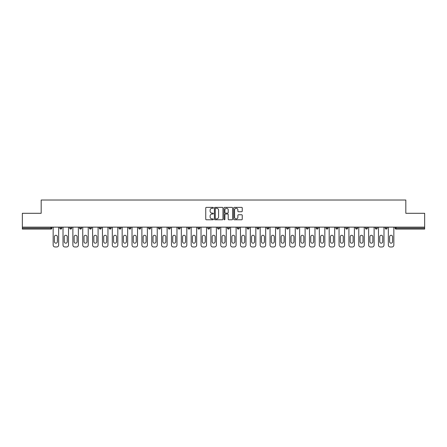 <?xml version="1.0" encoding="UTF-8"?>
<svg xmlns="http://www.w3.org/2000/svg" width="447" height="447" viewBox="0 0 447 447"><rect width="100%" height="100%" fill="white"/><g stroke="black" fill="none" stroke-linecap="round" stroke-linejoin="round"><path stroke-width="0.67" d="M213.387 207.81A0.436 0.436 0 0 0 212.956 207.374L206.363 207.374A0.62 0.62 0 0 0 205.743 207.995L205.743 219.159A0.62 0.62 0 0 0 206.363 219.779L212.956 219.779A0.436 0.436 0 0 0 213.387 219.348A0.436 0.436 0 0 0 212.956 218.913L212.101 218.913A1.984 1.984 0 0 1 210.118 216.929L210.118 215.996A1.984 1.984 0 0 1 212.101 214.012L212.956 214.012A0.436 0.436 0 0 0 213.387 213.577A0.436 0.436 0 0 0 212.956 213.146L212.101 213.146A1.984 1.984 0 0 1 210.118 211.157L210.118 210.23A1.984 1.984 0 0 1 212.101 208.246L212.956 208.246A0.436 0.436 0 0 0 213.387 207.81M241.626 211.749A0.62 0.62 0 0 0 242.246 211.129L242.246 207.995A0.62 0.62 0 0 0 241.626 207.374L234.306 207.374A0.62 0.62 0 0 0 233.686 207.995L233.686 219.159A0.62 0.62 0 0 0 234.306 219.779L241.626 219.779A0.62 0.62 0 0 0 242.246 219.159L242.246 215.376A0.62 0.62 0 0 0 241.626 214.756L238.497 214.756A0.62 0.62 0 0 0 237.877 215.376L237.877 217.253A1.659 1.659 0 0 1 236.217 218.913A1.659 1.659 0 0 1 234.558 217.253L234.558 209.906A1.659 1.659 0 0 1 236.217 208.246A1.659 1.659 0 0 1 237.877 209.906L237.877 211.129A0.62 0.62 0 0 0 238.497 211.749L241.626 211.749M22.35 227.132L22.35 213.292L41.18 213.292L41.18 200.021L405.82 200.021L405.82 213.292L424.65 213.292L424.65 227.132L22.35 227.132L22.35 228.143L50.975 228.143L50.975 227.132M222.958 207.995A0.62 0.62 0 0 0 222.338 207.374L215.018 207.374A0.62 0.62 0 0 0 214.398 207.995L214.398 219.159A0.62 0.62 0 0 0 215.018 219.779L222.338 219.779A0.62 0.62 0 0 0 222.958 219.159L222.958 207.995M224.662 207.374L231.982 207.374A0.62 0.62 0 0 1 232.602 207.995L232.602 219.159A0.62 0.62 0 0 1 231.982 219.779L228.853 219.779A0.62 0.62 0 0 1 228.227 219.159L228.227 214.633A0.62 0.62 0 0 0 227.607 214.012L225.534 214.012A0.62 0.62 0 0 0 224.914 214.633L224.914 219.348A0.436 0.436 0 0 1 224.478 219.779A0.436 0.436 0 0 1 224.042 219.348L224.042 207.995A0.62 0.62 0 0 1 224.662 207.374M50.975 229.093A0.95 0.95 0 0 0 51.925 228.143L50.975 228.143L50.975 229.093A0.95 0.95 0 0 0 51.925 228.143L51.925 227.132L51.925 228.143A0.95 0.95 0 0 1 50.975 229.093L22.35 229.093L22.35 228.143M424.65 227.132L424.65 229.093L396.025 229.093A0.95 0.95 0 0 1 395.075 228.143L395.075 227.132M59.887 228.143A0.95 0.95 0 0 0 60.837 229.093A0.95 0.95 0 0 0 61.781 228.143A0.95 0.95 0 0 1 60.837 229.093A0.95 0.95 0 0 0 61.781 228.143L61.781 227.132L61.781 228.143L59.887 228.143A0.95 0.95 0 0 0 60.837 229.093A0.95 0.95 0 0 1 59.887 228.143L59.887 227.132M69.749 227.132L69.749 228.143L69.749 227.132M71.643 227.132L71.643 228.143L71.643 227.132M79.605 228.143A0.95 0.95 0 0 0 80.555 229.093A0.95 0.95 0 0 0 81.499 228.143A0.95 0.95 0 0 1 80.555 229.093A0.95 0.95 0 0 0 81.499 228.143L81.499 227.132L81.499 228.143L79.605 228.143A0.95 0.95 0 0 0 80.555 229.093A0.95 0.95 0 0 1 79.605 228.143L79.605 227.132M89.461 227.132L89.461 228.143L89.461 227.132M91.361 227.132L91.361 228.143A0.95 0.95 0 0 1 90.411 229.093A0.95 0.95 0 0 1 89.461 228.143A0.95 0.95 0 0 0 90.411 229.093A0.95 0.95 0 0 0 91.361 228.143A0.95 0.95 0 0 1 90.411 229.093A0.95 0.95 0 0 1 89.461 228.143L91.361 228.143M99.323 227.132L99.323 228.143L99.323 227.132M101.218 227.132L101.218 228.143L101.218 227.132M111.074 227.132L111.074 228.143A0.95 0.95 0 0 1 110.13 229.093A0.95 0.95 0 0 1 109.18 228.143L109.18 227.132M119.986 229.093A0.95 0.95 0 0 0 120.936 228.143L120.936 227.132L120.936 228.143A0.95 0.95 0 0 1 119.986 229.093A0.95 0.95 0 0 1 119.036 228.143L119.036 227.132M130.792 227.132L130.792 228.143A0.95 0.95 0 0 1 129.842 229.093A0.95 0.95 0 0 1 128.898 228.143L128.898 227.132M140.649 227.132L140.649 228.143A0.95 0.95 0 0 1 139.704 229.093A0.95 0.95 0 0 1 138.754 228.143L138.754 227.132M148.616 227.132L148.616 228.143L148.616 227.132M150.51 227.132L150.51 228.143A0.95 0.95 0 0 1 149.561 229.093A0.95 0.95 0 0 1 148.616 228.143L150.51 228.143A0.95 0.95 0 0 1 149.561 229.093A0.95 0.95 0 0 0 150.51 228.143M160.367 227.132L160.367 228.143A0.95 0.95 0 0 1 159.423 229.093A0.95 0.95 0 0 1 158.473 228.143L158.473 227.132M168.329 227.132L168.329 228.143L168.329 227.132M170.229 227.132L170.229 228.143A0.95 0.95 0 0 1 169.279 229.093A0.95 0.95 0 0 1 168.329 228.143L170.229 228.143A0.95 0.95 0 0 1 169.279 229.093M180.085 227.132L180.085 228.143L178.191 228.143A0.95 0.95 0 0 0 179.135 229.093A0.95 0.95 0 0 1 178.191 228.143L178.191 227.132M188.997 229.093A0.95 0.95 0 0 0 189.941 228.143L189.941 227.132L189.941 228.143A0.95 0.95 0 0 1 188.997 229.093A0.95 0.95 0 0 1 188.047 228.143L188.047 227.132M199.803 227.132L199.803 228.143A0.95 0.95 0 0 1 198.854 229.093A0.95 0.95 0 0 1 197.904 228.143L197.904 227.132M207.766 227.132L207.766 228.143L207.766 227.132M209.66 227.132L209.66 228.143A0.95 0.95 0 0 1 208.71 229.093A0.95 0.95 0 0 1 207.766 228.143L209.66 228.143A0.95 0.95 0 0 1 208.71 229.093M218.572 229.093A0.95 0.95 0 0 0 219.516 228.143L219.516 227.132L219.516 228.143A0.95 0.95 0 0 1 218.572 229.093A0.95 0.95 0 0 1 217.622 228.143L217.622 227.132M227.484 228.143L229.378 228.143A0.95 0.95 0 0 1 228.428 229.093A0.95 0.95 0 0 0 229.378 228.143L229.378 227.132L229.378 228.143A0.95 0.95 0 0 1 228.428 229.093A0.95 0.95 0 0 1 227.484 228.143L227.484 227.132M239.234 227.132L239.234 228.143A0.95 0.95 0 0 1 238.29 229.093A0.95 0.95 0 0 1 237.34 228.143L237.34 227.132M247.197 227.132L247.197 228.143L247.197 227.132M249.096 227.132L249.096 228.143A0.95 0.95 0 0 1 248.146 229.093A0.95 0.95 0 0 1 247.197 228.143L249.096 228.143A0.95 0.95 0 0 1 248.146 229.093M257.059 227.132L257.059 228.143L257.059 227.132M258.953 227.132L258.953 228.143A0.95 0.95 0 0 1 258.003 229.093A0.95 0.95 0 0 1 257.059 228.143L258.953 228.143A0.95 0.95 0 0 1 258.003 229.093M266.915 227.132L266.915 228.143L266.915 227.132M268.809 227.132L268.809 228.143L268.809 227.132M276.771 227.132L276.771 228.143L276.771 227.132M278.671 227.132L278.671 228.143A0.95 0.95 0 0 1 277.721 229.093A0.95 0.95 0 0 1 276.771 228.143A0.95 0.95 0 0 0 277.721 229.093A0.95 0.95 0 0 0 278.671 228.143A0.95 0.95 0 0 1 277.721 229.093A0.95 0.95 0 0 1 276.771 228.143L278.671 228.143M288.527 227.132L288.527 228.143A0.95 0.95 0 0 1 287.577 229.093A0.95 0.95 0 0 1 286.633 228.143L286.633 227.132M298.384 227.132L298.384 228.143L296.49 228.143A0.95 0.95 0 0 0 297.439 229.093A0.95 0.95 0 0 1 296.49 228.143L296.49 227.132M308.246 227.132L308.246 228.143A0.95 0.95 0 0 1 307.296 229.093A0.95 0.95 0 0 1 306.351 228.143L306.351 227.132M316.208 227.132L316.208 228.143L316.208 227.132M318.102 227.132L318.102 228.143L318.102 227.132M327.964 227.132L327.964 228.143A0.95 0.95 0 0 1 327.014 229.093A0.95 0.95 0 0 1 326.064 228.143L326.064 227.132M337.82 227.132L337.82 228.143L335.926 228.143A0.95 0.95 0 0 0 336.87 229.093A0.95 0.95 0 0 1 335.926 228.143L335.926 227.132M347.677 227.132L347.677 228.143A0.95 0.95 0 0 1 346.732 229.093A0.95 0.95 0 0 1 345.782 228.143L345.782 227.132M357.539 227.132L357.539 228.143L355.639 228.143A0.95 0.95 0 0 0 356.589 229.093A0.95 0.95 0 0 1 355.639 228.143L355.639 227.132M367.395 227.132L367.395 228.143A0.95 0.95 0 0 1 366.445 229.093A0.95 0.95 0 0 1 365.501 228.143L365.501 227.132M377.251 227.132L377.251 228.143L375.357 228.143A0.95 0.95 0 0 0 376.307 229.093A0.95 0.95 0 0 1 375.357 228.143L375.357 227.132M387.113 227.132L387.113 228.143A0.95 0.95 0 0 1 386.163 229.093A0.95 0.95 0 0 1 385.219 228.143L385.219 227.132M70.693 229.093A0.95 0.95 0 0 1 69.749 228.143A0.95 0.95 0 0 0 70.693 229.093A0.95 0.95 0 0 0 71.643 228.143A0.95 0.95 0 0 1 70.693 229.093A0.95 0.95 0 0 1 69.749 228.143L71.643 228.143M100.268 229.093A0.95 0.95 0 0 1 99.323 228.143A0.95 0.95 0 0 0 100.268 229.093A0.95 0.95 0 0 0 101.218 228.143A0.95 0.95 0 0 1 100.268 229.093A0.95 0.95 0 0 1 99.323 228.143L101.218 228.143A0.95 0.95 0 0 1 100.268 229.093M179.135 229.093A0.95 0.95 0 0 0 180.085 228.143A0.95 0.95 0 0 1 179.135 229.093A0.95 0.95 0 0 1 178.191 228.143M267.865 229.093A0.95 0.95 0 0 1 266.915 228.143A0.95 0.95 0 0 0 267.865 229.093A0.95 0.95 0 0 0 268.809 228.143A0.95 0.95 0 0 1 267.865 229.093A0.95 0.95 0 0 1 266.915 228.143L268.809 228.143M297.439 229.093A0.95 0.95 0 0 0 298.384 228.143A0.95 0.95 0 0 1 297.439 229.093A0.95 0.95 0 0 1 296.49 228.143M317.158 229.093A0.95 0.95 0 0 1 316.208 228.143A0.95 0.95 0 0 0 317.158 229.093A0.95 0.95 0 0 0 318.102 228.143A0.95 0.95 0 0 1 317.158 229.093A0.95 0.95 0 0 1 316.208 228.143L318.102 228.143M336.87 229.093A0.95 0.95 0 0 0 337.82 228.143A0.95 0.95 0 0 1 336.87 229.093A0.95 0.95 0 0 1 335.926 228.143M357.539 228.143A0.95 0.95 0 0 1 356.589 229.093A0.95 0.95 0 0 0 357.539 228.143A0.95 0.95 0 0 1 356.589 229.093A0.95 0.95 0 0 1 355.639 228.143M376.307 229.093A0.95 0.95 0 0 0 377.251 228.143A0.95 0.95 0 0 1 376.307 229.093A0.95 0.95 0 0 1 375.357 228.143M386.163 229.093A0.95 0.95 0 0 0 387.113 228.143A0.95 0.95 0 0 1 386.163 229.093M396.025 227.132L396.025 229.093A0.95 0.95 0 0 1 395.075 228.143L424.65 228.143M215.7 208.246A0.436 0.436 0 0 0 215.264 208.676L215.264 218.477A0.436 0.436 0 0 0 215.7 218.913L216.599 218.913A1.984 1.984 0 0 0 218.583 216.929L218.583 210.23A1.984 1.984 0 0 0 216.599 208.246L215.7 208.246M228.227 209.934A1.659 1.659 0 0 0 226.573 208.274A1.659 1.659 0 0 0 224.914 209.934L224.914 212.526A0.62 0.62 0 0 0 225.534 213.146L227.607 213.146A0.62 0.62 0 0 0 228.227 212.526L228.227 209.934M58.658 227.132L58.658 245.079A1.894 1.894 0 0 1 56.758 246.979L55.054 246.979A1.894 1.894 0 0 1 53.159 245.079L53.159 227.132M54.422 236.77A1.486 1.486 0 0 1 55.909 235.284A1.486 1.486 0 0 1 57.389 236.77L57.389 241.698A1.486 1.486 0 0 1 55.909 243.185A1.486 1.486 0 0 1 54.422 241.698L54.422 236.77M68.514 227.132L68.514 245.079A1.894 1.894 0 0 1 66.62 246.979L64.91 246.979A1.894 1.894 0 0 1 63.016 245.079L63.016 227.132M64.279 236.77A1.486 1.486 0 0 1 65.765 235.284A1.486 1.486 0 0 1 67.251 236.77L67.251 241.698A1.486 1.486 0 0 1 65.765 243.185A1.486 1.486 0 0 1 64.279 241.698L64.279 236.77M78.37 227.132L78.37 245.079A1.894 1.894 0 0 1 76.476 246.979L74.772 246.979A1.894 1.894 0 0 1 72.872 245.079L72.872 227.132M74.141 236.77A1.486 1.486 0 0 1 75.621 235.284A1.486 1.486 0 0 1 77.108 236.77L77.108 241.698A1.486 1.486 0 0 1 75.621 243.185A1.486 1.486 0 0 1 74.141 241.698L74.141 236.77M88.232 227.132L88.232 245.079A1.894 1.894 0 0 1 86.332 246.979L84.628 246.979A1.894 1.894 0 0 1 82.734 245.079L82.734 227.132M83.997 236.77A1.486 1.486 0 0 1 85.483 235.284A1.486 1.486 0 0 1 86.969 236.77L86.969 241.698A1.486 1.486 0 0 1 85.483 243.185A1.486 1.486 0 0 1 83.997 241.698L83.997 236.77M98.089 227.132L98.089 245.079A1.894 1.894 0 0 1 96.194 246.979L94.485 246.979A1.894 1.894 0 0 1 92.59 245.079L92.59 227.132M93.853 236.77A1.486 1.486 0 0 1 95.34 235.284A1.486 1.486 0 0 1 96.826 236.77L96.826 241.698A1.486 1.486 0 0 1 95.34 243.185A1.486 1.486 0 0 1 93.853 241.698L93.853 236.77M107.95 227.132L107.95 245.079A1.894 1.894 0 0 1 106.051 246.979L104.347 246.979A1.894 1.894 0 0 1 102.452 245.079L102.452 227.132M103.715 236.77A1.486 1.486 0 0 1 105.201 235.284A1.486 1.486 0 0 1 106.682 236.77L106.682 241.698A1.486 1.486 0 0 1 105.201 243.185A1.486 1.486 0 0 1 103.715 241.698L103.715 236.77M117.807 227.132L117.807 245.079A1.894 1.894 0 0 1 115.913 246.979L114.203 246.979A1.894 1.894 0 0 1 112.309 245.079L112.309 227.132M113.572 236.77A1.486 1.486 0 0 1 115.058 235.284A1.486 1.486 0 0 1 116.544 236.77L116.544 241.698A1.486 1.486 0 0 1 115.058 243.185A1.486 1.486 0 0 1 113.572 241.698L113.572 236.77M127.663 227.132L127.663 245.079A1.894 1.894 0 0 1 125.769 246.979L124.065 246.979A1.894 1.894 0 0 1 122.165 245.079L122.165 227.132M123.428 236.77A1.486 1.486 0 0 1 124.914 235.284A1.486 1.486 0 0 1 126.4 236.77L126.4 241.698A1.486 1.486 0 0 1 124.914 243.185A1.486 1.486 0 0 1 123.428 241.698L123.428 236.77M137.525 227.132L137.525 245.079A1.894 1.894 0 0 1 135.625 246.979L133.921 246.979A1.894 1.894 0 0 1 132.027 245.079L132.027 227.132M133.29 236.77A1.486 1.486 0 0 1 134.776 235.284A1.486 1.486 0 0 1 136.257 236.77L136.257 241.698A1.486 1.486 0 0 1 134.776 243.185A1.486 1.486 0 0 1 133.29 241.698L133.29 236.77M147.381 227.132L147.381 245.079A1.894 1.894 0 0 1 145.487 246.979L143.778 246.979A1.894 1.894 0 0 1 141.883 245.079L141.883 227.132M143.146 236.77A1.486 1.486 0 0 1 144.632 235.284A1.486 1.486 0 0 1 146.119 236.77L146.119 241.698A1.486 1.486 0 0 1 144.632 243.185A1.486 1.486 0 0 1 143.146 241.698L143.146 236.77M157.238 227.132L157.238 245.079A1.894 1.894 0 0 1 155.344 246.979L153.639 246.979A1.894 1.894 0 0 1 151.74 245.079L151.74 227.132M153.008 236.77A1.486 1.486 0 0 1 154.489 235.284A1.486 1.486 0 0 1 155.975 236.77L155.975 241.698A1.486 1.486 0 0 1 154.489 243.185A1.486 1.486 0 0 1 153.008 241.698L153.008 236.77M167.1 227.132L167.1 245.079A1.894 1.894 0 0 1 165.2 246.979L163.496 246.979A1.894 1.894 0 0 1 161.602 245.079L161.602 227.132M162.864 236.77A1.486 1.486 0 0 1 164.351 235.284A1.486 1.486 0 0 1 165.837 236.77L165.837 241.698A1.486 1.486 0 0 1 164.351 243.185A1.486 1.486 0 0 1 162.864 241.698L162.864 236.77M176.956 227.132L176.956 245.079A1.894 1.894 0 0 1 175.062 246.979L173.352 246.979A1.894 1.894 0 0 1 171.458 245.079L171.458 227.132M172.721 236.77A1.486 1.486 0 0 1 174.207 235.284A1.486 1.486 0 0 1 175.693 236.77L175.693 241.698A1.486 1.486 0 0 1 174.207 243.185A1.486 1.486 0 0 1 172.721 241.698L172.721 236.77M186.812 227.132L186.812 245.079A1.894 1.894 0 0 1 184.918 246.979L183.214 246.979A1.894 1.894 0 0 1 181.32 245.079L181.32 227.132M182.583 236.77A1.486 1.486 0 0 1 184.069 235.284A1.486 1.486 0 0 1 185.55 236.77L185.55 241.698A1.486 1.486 0 0 1 184.069 243.185A1.486 1.486 0 0 1 182.583 241.698L182.583 236.77M196.674 227.132L196.674 245.079A1.894 1.894 0 0 1 194.78 246.979L193.07 246.979A1.894 1.894 0 0 1 191.176 245.079L191.176 227.132M192.439 236.77A1.486 1.486 0 0 1 193.925 235.284A1.486 1.486 0 0 1 195.412 236.77L195.412 241.698A1.486 1.486 0 0 1 193.925 243.185A1.486 1.486 0 0 1 192.439 241.698L192.439 236.77M206.531 227.132L206.531 245.079A1.894 1.894 0 0 1 204.637 246.979L202.932 246.979A1.894 1.894 0 0 1 201.033 245.079L201.033 227.132M202.295 236.77A1.486 1.486 0 0 1 203.782 235.284A1.486 1.486 0 0 1 205.268 236.77L205.268 241.698A1.486 1.486 0 0 1 203.782 243.185A1.486 1.486 0 0 1 202.295 241.698L202.295 236.77M216.393 227.132L216.393 245.079A1.894 1.894 0 0 1 214.493 246.979L212.789 246.979A1.894 1.894 0 0 1 210.895 245.079L210.895 227.132M212.157 236.77A1.486 1.486 0 0 1 213.644 235.284A1.486 1.486 0 0 1 215.124 236.77L215.124 241.698A1.486 1.486 0 0 1 213.644 243.185A1.486 1.486 0 0 1 212.157 241.698L212.157 236.77M226.249 227.132L226.249 245.079A1.894 1.894 0 0 1 224.355 246.979L222.645 246.979A1.894 1.894 0 0 1 220.751 245.079L220.751 227.132M222.014 236.77A1.486 1.486 0 0 1 223.5 235.284A1.486 1.486 0 0 1 224.986 236.77L224.986 241.698A1.486 1.486 0 0 1 223.5 243.185A1.486 1.486 0 0 1 222.014 241.698L222.014 236.77M236.105 227.132L236.105 245.079A1.894 1.894 0 0 1 234.211 246.979L232.507 246.979A1.894 1.894 0 0 1 230.607 245.079L230.607 227.132M231.876 236.77A1.486 1.486 0 0 1 233.356 235.284A1.486 1.486 0 0 1 234.843 236.77L234.843 241.698A1.486 1.486 0 0 1 233.356 243.185A1.486 1.486 0 0 1 231.876 241.698L231.876 236.77M245.967 227.132L245.967 245.079A1.894 1.894 0 0 1 244.068 246.979L242.363 246.979A1.894 1.894 0 0 1 240.469 245.079L240.469 227.132M241.732 236.77A1.486 1.486 0 0 1 243.218 235.284A1.486 1.486 0 0 1 244.705 236.77L244.705 241.698A1.486 1.486 0 0 1 243.218 243.185A1.486 1.486 0 0 1 241.732 241.698L241.732 236.77M255.824 227.132L255.824 245.079A1.894 1.894 0 0 1 253.93 246.979L252.22 246.979A1.894 1.894 0 0 1 250.326 245.079L250.326 227.132M251.588 236.77A1.486 1.486 0 0 1 253.075 235.284A1.486 1.486 0 0 1 254.561 236.77L254.561 241.698A1.486 1.486 0 0 1 253.075 243.185A1.486 1.486 0 0 1 251.588 241.698L251.588 236.77M265.68 227.132L265.68 245.079A1.894 1.894 0 0 1 263.786 246.979L262.082 246.979A1.894 1.894 0 0 1 260.188 245.079L260.188 227.132M261.45 236.77A1.486 1.486 0 0 1 262.931 235.284A1.486 1.486 0 0 1 264.417 236.77L264.417 241.698A1.486 1.486 0 0 1 262.931 243.185A1.486 1.486 0 0 1 261.45 241.698L261.45 236.77M275.542 227.132L275.542 245.079A1.894 1.894 0 0 1 273.648 246.979L271.938 246.979A1.894 1.894 0 0 1 270.044 245.079L270.044 227.132M271.307 236.77A1.486 1.486 0 0 1 272.793 235.284A1.486 1.486 0 0 1 274.279 236.77L274.279 241.698A1.486 1.486 0 0 1 272.793 243.185A1.486 1.486 0 0 1 271.307 241.698L271.307 236.77M285.398 227.132L285.398 245.079A1.894 1.894 0 0 1 283.504 246.979L281.8 246.979A1.894 1.894 0 0 1 279.9 245.079L279.9 227.132M281.163 236.77A1.486 1.486 0 0 1 282.649 235.284A1.486 1.486 0 0 1 284.136 236.77L284.136 241.698A1.486 1.486 0 0 1 282.649 243.185A1.486 1.486 0 0 1 281.163 241.698L281.163 236.77M295.26 227.132L295.26 245.079A1.894 1.894 0 0 1 293.361 246.979L291.656 246.979A1.894 1.894 0 0 1 289.762 245.079L289.762 227.132M291.025 236.77A1.486 1.486 0 0 1 292.511 235.284A1.486 1.486 0 0 1 293.992 236.77L293.992 241.698A1.486 1.486 0 0 1 292.511 243.185A1.486 1.486 0 0 1 291.025 241.698L291.025 236.77M305.117 227.132L305.117 245.079A1.894 1.894 0 0 1 303.222 246.979L301.513 246.979A1.894 1.894 0 0 1 299.619 245.079L299.619 227.132M300.881 236.77A1.486 1.486 0 0 1 302.368 235.284A1.486 1.486 0 0 1 303.854 236.77L303.854 241.698A1.486 1.486 0 0 1 302.368 243.185A1.486 1.486 0 0 1 300.881 241.698L300.881 236.77M314.973 227.132L314.973 245.079A1.894 1.894 0 0 1 313.079 246.979L311.375 246.979A1.894 1.894 0 0 1 309.475 245.079L309.475 227.132M310.743 236.77A1.486 1.486 0 0 1 312.224 235.284A1.486 1.486 0 0 1 313.71 236.77L313.71 241.698A1.486 1.486 0 0 1 312.224 243.185A1.486 1.486 0 0 1 310.743 241.698L310.743 236.77M324.835 227.132L324.835 245.079A1.894 1.894 0 0 1 322.935 246.979L321.231 246.979A1.894 1.894 0 0 1 319.337 245.079L319.337 227.132M320.6 236.77A1.486 1.486 0 0 1 322.086 235.284A1.486 1.486 0 0 1 323.572 236.77L323.572 241.698A1.486 1.486 0 0 1 322.086 243.185A1.486 1.486 0 0 1 320.6 241.698L320.6 236.77M334.691 227.132L334.691 245.079A1.894 1.894 0 0 1 332.797 246.979L331.087 246.979A1.894 1.894 0 0 1 329.193 245.079L329.193 227.132M330.456 236.77A1.486 1.486 0 0 1 331.942 235.284A1.486 1.486 0 0 1 333.428 236.77L333.428 241.698A1.486 1.486 0 0 1 331.942 243.185A1.486 1.486 0 0 1 330.456 241.698L330.456 236.77M344.548 227.132L344.548 245.079A1.894 1.894 0 0 1 342.653 246.979L340.949 246.979A1.894 1.894 0 0 1 339.049 245.079L339.049 227.132M340.318 236.77A1.486 1.486 0 0 1 341.799 235.284A1.486 1.486 0 0 1 343.285 236.77L343.285 241.698A1.486 1.486 0 0 1 341.799 243.185A1.486 1.486 0 0 1 340.318 241.698L340.318 236.77M354.41 227.132L354.41 245.079A1.894 1.894 0 0 1 352.515 246.979L350.806 246.979A1.894 1.894 0 0 1 348.911 245.079L348.911 227.132M350.174 236.77A1.486 1.486 0 0 1 351.66 235.284A1.486 1.486 0 0 1 353.147 236.77L353.147 241.698A1.486 1.486 0 0 1 351.66 243.185A1.486 1.486 0 0 1 350.174 241.698L350.174 236.77M364.266 227.132L364.266 245.079A1.894 1.894 0 0 1 362.372 246.979L360.668 246.979A1.894 1.894 0 0 1 358.768 245.079L358.768 227.132M360.031 236.77A1.486 1.486 0 0 1 361.517 235.284A1.486 1.486 0 0 1 363.003 236.77L363.003 241.698A1.486 1.486 0 0 1 361.517 243.185A1.486 1.486 0 0 1 360.031 241.698L360.031 236.77M374.128 227.132L374.128 245.079A1.894 1.894 0 0 1 372.228 246.979L370.524 246.979A1.894 1.894 0 0 1 368.63 245.079L368.63 227.132M369.892 236.77A1.486 1.486 0 0 1 371.379 235.284A1.486 1.486 0 0 1 372.859 236.77L372.859 241.698A1.486 1.486 0 0 1 371.379 243.185A1.486 1.486 0 0 1 369.892 241.698L369.892 236.77M383.984 227.132L383.984 245.079A1.894 1.894 0 0 1 382.09 246.979L380.38 246.979A1.894 1.894 0 0 1 378.486 245.079L378.486 227.132M379.749 236.77A1.486 1.486 0 0 1 381.235 235.284A1.486 1.486 0 0 1 382.721 236.77L382.721 241.698A1.486 1.486 0 0 1 381.235 243.185A1.486 1.486 0 0 1 379.749 241.698L379.749 236.77M393.841 227.132L393.841 245.079A1.894 1.894 0 0 1 391.946 246.979L390.242 246.979A1.894 1.894 0 0 1 388.342 245.079L388.342 227.132M389.611 236.77A1.486 1.486 0 0 1 391.091 235.284A1.486 1.486 0 0 1 392.578 236.77L392.578 241.698A1.486 1.486 0 0 1 391.091 243.185A1.486 1.486 0 0 1 389.611 241.698L389.611 236.77M110.13 229.093A0.95 0.95 0 0 0 111.074 228.143L109.18 228.143M120.936 228.143L119.036 228.143M129.842 229.093A0.95 0.95 0 0 0 130.792 228.143L128.898 228.143M139.704 229.093A0.95 0.95 0 0 0 140.649 228.143L138.754 228.143M159.423 229.093A0.95 0.95 0 0 0 160.367 228.143L158.473 228.143M189.941 228.143L188.047 228.143M198.854 229.093A0.95 0.95 0 0 0 199.803 228.143L197.904 228.143M219.516 228.143L217.622 228.143M238.29 229.093A0.95 0.95 0 0 0 239.234 228.143L237.34 228.143M287.577 229.093A0.95 0.95 0 0 0 288.527 228.143L286.633 228.143M307.296 229.093A0.95 0.95 0 0 0 308.246 228.143L306.351 228.143M327.014 229.093A0.95 0.95 0 0 0 327.964 228.143L326.064 228.143M346.732 229.093A0.95 0.95 0 0 0 347.677 228.143L345.782 228.143M366.445 229.093A0.95 0.95 0 0 0 367.395 228.143L365.501 228.143M387.113 228.143L385.219 228.143M396.025 229.093A0.95 0.95 0 0 1 395.075 228.143"/></g></svg>
